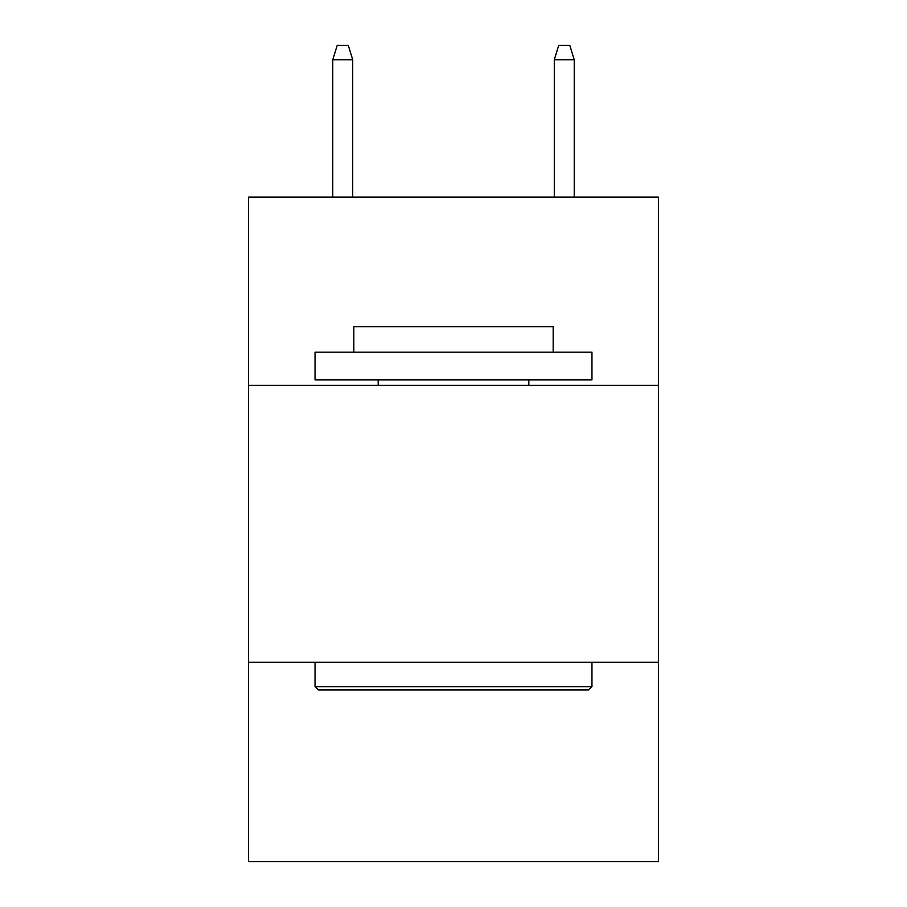 <?xml version="1.0" encoding="UTF-8"?>
<svg xmlns="http://www.w3.org/2000/svg" width="907" height="907" viewBox="0 0 907 907"><rect width="100%" height="100%" fill="white"/><g stroke="black" fill="none" stroke-linecap="round" stroke-linejoin="round"><path stroke-width="1.36" d="M658.403 385.384L658.403 197.091L248.597 197.091L248.597 385.384L658.403 385.384L658.403 861.65L248.597 861.65L248.597 385.384M658.403 662.28L248.597 662.28M318.368 689.978L315.046 686.644L591.954 686.644L588.632 689.978L318.368 689.978M591.954 352.154L591.954 379.84L315.046 379.84L315.046 352.154L591.954 352.154M353.821 352.154L353.821 326.679L553.179 326.679L553.179 352.154M591.954 662.28L591.954 686.644M315.046 662.28L315.046 686.644M528.815 379.84L528.815 385.384M378.185 379.84L378.185 385.384M352.71 197.091L352.71 59.749L332.767 59.749L332.767 197.091M332.767 59.749L337.2 45.35L348.277 45.35L352.71 59.749M554.29 59.749L558.723 45.35L569.8 45.35L574.233 59.749L554.29 59.749L554.29 197.091M574.233 59.749L574.233 197.091"/></g></svg>

